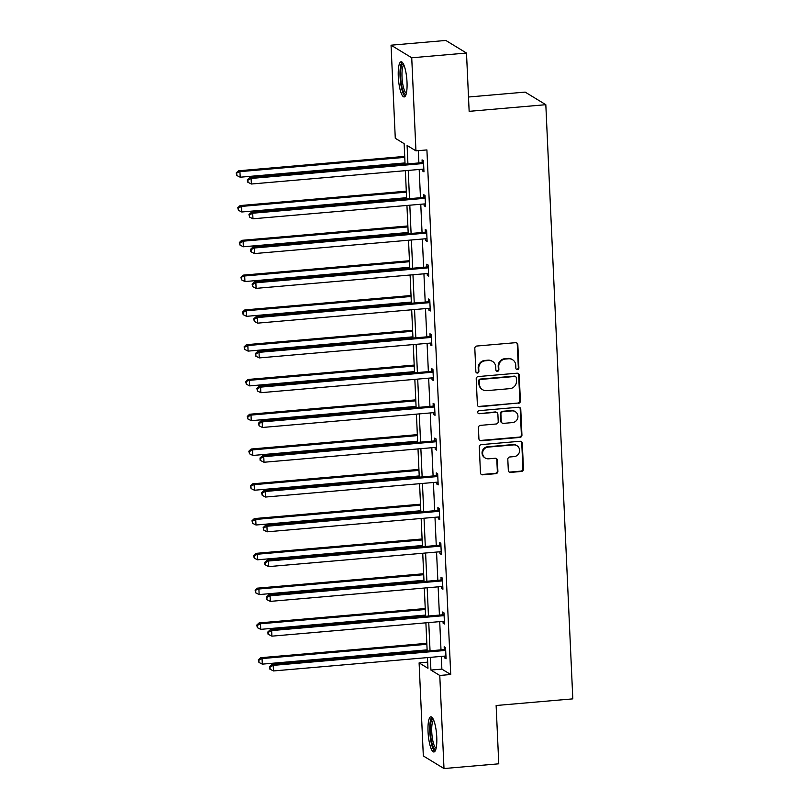 <?xml version="1.0" encoding="UTF-8"?>
<svg xmlns="http://www.w3.org/2000/svg" width="809" height="809" viewBox="0 0 809 809"><rect width="100%" height="100%" fill="white"/><g stroke="black" fill="none" stroke-linecap="round" stroke-linejoin="round"><path stroke-width="1.21" d="M517.447 369.592A1.557 1.487 121.3 0 0 518.882 367.933L517.831 344.685A2.225 2.124 121.3 0 0 515.576 342.682L476.865 346.03A2.225 2.124 121.3 0 0 474.812 348.406L475.874 371.655A1.557 1.487 121.3 0 0 477.452 373.06A1.557 1.487 121.3 0 0 478.888 371.392L478.746 368.388A7.109 6.806 121.3 0 1 485.309 360.784L488.535 360.511A7.109 6.806 121.3 0 1 495.735 366.912L495.877 369.925A1.557 1.487 121.3 0 0 497.444 371.331A1.557 1.487 121.3 0 0 498.88 369.662L498.748 366.659A7.109 6.806 121.3 0 1 505.312 359.054L508.537 358.781A7.109 6.806 121.3 0 1 515.737 365.183L515.869 368.196A1.557 1.487 121.3 0 0 517.447 369.592M516.314 369.187A1.557 1.487 121.3 0 0 518.326 367.589L517.264 344.341A2.225 2.124 121.3 0 0 516.536 342.824M476.309 372.656A1.557 1.487 121.3 0 0 478.321 371.058L478.19 368.044L478.746 368.388M496.311 370.916A1.557 1.487 121.3 0 0 498.324 369.329L498.192 366.315L498.748 366.659M428.042 731.73A17.656 4.176 85 0 1 430.873 716.804A17.656 4.176 85 0 1 436.759 737.039A17.656 4.176 85 0 1 433.927 751.976A17.656 4.176 85 0 1 428.042 731.73M398.291 76.703A17.656 4.176 85 0 1 401.133 61.767A17.656 4.176 85 0 1 407.008 82.012A17.656 4.176 85 0 1 404.176 96.949A17.656 4.176 85 0 1 398.291 76.703M508.315 470.403A2.225 2.124 121.3 0 0 510.57 472.405L521.421 471.465A2.225 2.124 121.3 0 0 523.474 469.089L522.301 443.271A2.225 2.124 121.3 0 0 520.056 441.269L481.345 444.616A2.225 2.124 121.3 0 0 479.292 446.993L480.465 472.82A2.225 2.124 121.3 0 0 482.72 474.822L495.836 473.68A2.225 2.124 121.3 0 0 497.889 471.303L497.383 460.26A2.225 2.124 121.3 0 0 495.138 458.258L488.626 458.814A5.946 5.693 121.3 0 1 482.801 451.675A5.946 5.693 121.3 0 1 488.1 447.114L513.584 444.899A5.946 5.693 121.3 0 1 519.408 452.049A5.946 5.693 121.3 0 1 514.109 456.61L509.862 456.974A2.225 2.124 121.3 0 0 507.809 459.35L508.315 470.403M405.066 164.136L404.136 143.668L395.277 138.278L391.05 45.193L445.82 40.45L466.5 53.04L469.149 111.339L545.822 104.695L572.812 698.865L496.129 705.509L498.769 763.807L443.999 768.55L423.329 755.96L419.102 662.884L427.961 668.274L427.476 657.596M466.5 53.04L411.73 57.783L415.947 150.858L407.099 145.468L407.928 163.883M441.299 656.402L441.876 669.124L450.724 674.514L426.909 149.918L415.947 150.858M450.724 674.514L439.772 675.464L443.999 768.55M518.336 403.408A2.225 2.124 121.3 0 0 520.389 401.031L519.216 375.204A2.225 2.124 121.3 0 0 516.961 373.202L478.25 376.559A2.225 2.124 121.3 0 0 476.208 378.936L477.381 404.753A2.225 2.124 121.3 0 0 479.626 406.755L517.78 403.064A2.225 2.124 121.3 0 0 519.823 400.688L518.65 374.87A2.225 2.124 121.3 0 0 517.922 373.353M520.763 409.243L521.936 435.06A2.225 2.124 121.3 0 1 519.884 437.436L481.173 440.794A2.225 2.124 121.3 0 1 478.918 438.791L478.422 427.739A2.225 2.124 121.3 0 1 480.475 425.362L496.17 423.997A2.225 2.124 121.3 0 0 498.223 421.631L497.889 414.299A2.225 2.124 121.3 0 0 495.634 412.297L479.292 413.712A1.557 1.487 121.3 0 1 477.765 411.842A1.557 1.487 121.3 0 1 479.15 410.648L518.508 407.24A2.225 2.124 121.3 0 1 520.763 409.243L520.197 408.899L521.37 434.716L521.936 435.06M391.05 45.193L411.73 57.783M545.822 104.695L525.152 92.105L468.492 97.019M427.678 662.136L419.102 662.884M430.337 657.353L430.914 670.074L439.772 675.464M408.232 170.426L409.516 198.67M409.809 205.203L411.093 233.447M411.387 239.99L412.671 268.224M412.964 274.767L414.248 303.011M414.542 309.544L415.826 337.788M416.129 344.331L417.404 372.565M417.707 379.108L418.991 407.352M419.284 413.884L420.569 442.129M420.862 448.671L422.146 476.906M422.44 483.448L423.724 511.692M424.027 518.235L425.301 546.469M425.605 553.012L426.889 581.246M427.182 587.789L428.467 616.033M428.76 622.576L430.044 650.81M427.172 651.063L425.888 622.819M425.595 616.276L424.31 588.042M424.017 581.499L422.733 553.255M422.44 546.722L421.155 518.478M420.862 511.935L419.578 483.701M419.274 477.158L418 448.914M417.697 442.381L416.413 414.137M416.119 407.594L414.835 379.36M414.542 372.818L413.257 344.573M412.964 338.031L411.68 309.796M411.377 303.254L410.102 275.02M409.799 268.477L408.525 240.233M408.221 233.69L406.937 205.456M406.644 198.913L405.36 170.679M441.876 669.124L430.914 670.074M418.334 150.656L418.89 162.933M419.183 169.475L420.468 197.72M420.761 204.262L422.045 232.496M422.338 239.039L423.623 267.273M423.926 273.816L425.2 302.06M425.504 308.603L426.788 336.837M427.081 343.38L428.365 371.614M428.659 378.157L429.943 406.401M430.236 412.944L431.521 441.178M431.814 447.721L433.098 475.955M433.402 482.498L434.676 510.742M434.979 517.285L436.263 545.519M436.557 552.062L437.841 580.306M438.134 586.838L439.418 615.083M439.712 621.625L440.996 649.86M444.283 649.283L444.171 646.785L445.567 647.635L446.072 658.789L444.677 657.939L444.596 656.119M442.705 614.506L442.594 612.009L443.989 612.858L444.495 624.002L443.099 623.152L443.019 621.332M441.127 579.719L441.016 577.232L442.412 578.081L442.917 589.225L441.522 588.376L441.441 586.555M439.55 544.942L439.439 542.445L440.834 543.294L441.34 554.448L439.944 553.599L439.853 551.778M437.972 510.166L437.851 507.668L439.257 508.517L439.762 519.661L438.357 518.812L438.276 516.991M436.385 475.379L436.273 472.891L437.669 473.74L438.175 484.884L436.779 484.035L436.698 482.215M434.807 440.602L434.696 438.104L436.091 438.953L436.597 450.107L435.202 449.258L435.121 447.438M433.23 405.825L433.118 403.327L434.514 404.176L435.02 415.32L433.624 414.471L433.543 412.651M431.652 371.038L431.541 368.55L432.936 369.4L433.442 380.543L432.046 379.694L431.966 377.874M430.075 336.261L429.953 333.763L431.359 334.613L431.864 345.767L430.469 344.917L430.378 343.097M428.497 301.484L428.376 298.986L429.771 299.836L430.287 310.98L428.881 310.13L428.8 308.31M426.909 266.697L426.798 264.209L428.194 265.059L428.699 276.203L427.304 275.353L427.223 273.533M425.332 231.92L425.221 229.422L426.616 230.272L427.122 241.426L425.726 240.576L425.645 238.756M423.754 197.133L423.643 194.645L425.038 195.495L425.544 206.639L424.149 205.789L424.068 203.969M422.177 162.356L422.065 159.858L423.461 160.718L423.967 171.862L422.571 171.012L422.48 169.192M422.571 171.012L423.916 170.891M424.149 205.789L425.504 205.678M425.726 240.576L427.081 240.455M427.304 275.353L428.659 275.232M428.881 310.13L430.236 310.019M430.469 344.917L431.814 344.796M432.046 379.694L433.402 379.573M433.624 414.471L434.979 414.36M435.202 449.258L436.557 449.137M436.779 484.035L438.134 483.913M438.357 518.812L439.712 518.7M439.944 553.599L441.289 553.477M441.522 588.376L442.877 588.254M443.099 623.152L444.454 623.041M444.677 657.939L446.032 657.818M512.552 359.712L511.996 359.368A7.109 6.806 121.3 0 0 507.981 358.438L508.537 358.781M498.192 366.315A7.109 6.806 121.3 0 1 504.755 358.721L507.981 358.438M492.55 361.441L491.993 361.097A7.109 6.806 121.3 0 0 487.979 360.167L488.535 360.511M478.19 368.044A7.109 6.806 121.3 0 1 484.753 360.45L487.979 360.167M478.109 406.28A2.225 2.124 121.3 0 0 479.07 406.421L517.78 403.064M516.314 377.874A1.557 1.487 121.3 0 0 514.736 376.478L480.758 379.421A1.557 1.487 121.3 0 0 479.322 381.079L479.464 384.255A7.109 6.806 121.3 0 0 486.664 390.656L509.892 388.644A7.109 6.806 121.3 0 0 516.455 381.049L516.314 377.874M515.616 376.681L515.06 376.337A1.557 1.487 121.3 0 0 514.18 376.134L514.736 376.478M482.649 389.726L482.093 389.392A7.109 6.806 121.3 0 1 478.908 383.911L478.766 380.736A1.557 1.487 121.3 0 1 480.202 379.077L514.18 376.134M479.646 440.308A2.225 2.124 121.3 0 0 480.617 440.45L519.317 437.093A2.225 2.124 121.3 0 0 521.37 434.716M496.888 412.58L496.332 412.246A2.225 2.124 121.3 0 0 495.078 411.953L479.292 413.712M478.159 413.298A1.557 1.487 121.3 0 0 478.736 413.369M512.461 422.591A5.946 5.693 121.3 0 0 515.282 411.66A5.946 5.693 121.3 0 0 511.925 410.881L502.945 411.66A2.225 2.124 121.3 0 0 500.902 414.036L501.236 421.368A2.225 2.124 121.3 0 0 503.481 423.37L512.461 422.591M515.282 411.66L514.726 411.316A5.946 5.693 121.3 0 0 511.369 410.537L511.925 410.881M502.227 423.077L501.671 422.733A2.225 2.124 121.3 0 1 500.67 421.024L500.336 413.692A2.225 2.124 121.3 0 1 502.389 411.316L511.369 410.537M520.197 408.899A2.225 2.124 121.3 0 0 519.469 407.382M516.941 445.678L516.375 445.344A5.946 5.693 121.3 0 0 513.017 444.566L513.584 444.899M485.269 458.036L484.712 457.702A5.946 5.693 121.3 0 1 487.534 446.77L513.017 444.566M481.193 474.337A2.225 2.124 121.3 0 0 482.154 474.478L495.28 473.346A2.225 2.124 121.3 0 0 497.323 470.969L496.827 459.916A2.225 2.124 121.3 0 0 496.099 458.4M509.043 471.92A2.225 2.124 121.3 0 0 510.004 472.062L520.865 471.121A2.225 2.124 121.3 0 0 522.917 468.755L521.744 442.928A2.225 2.124 121.3 0 0 521.016 441.411M404.712 156.39L238.544 170.79L239.939 171.639L240.192 177.211L405.006 162.933M404.753 157.361L239.939 171.639L236.188 172.964L236.855 175.533L236.754 173.298M240.192 177.211L236.855 175.533M236.188 172.964L238.544 170.79M422.45 163.6L421.044 162.751L249.718 177.586L251.114 178.445L422.45 163.6A2.265 2.164 121.3 0 0 423.259 163.367L423.572 163.206M247.928 180.104L247.372 179.76L247.473 181.995L248.029 182.338L247.928 180.104L251.114 178.445L251.366 184.017L422.702 169.172A2.265 2.164 121.3 0 1 423.522 169.263L423.855 169.364M421.044 162.751A2.265 2.164 121.3 0 0 421.863 162.518L423.501 161.689M249.718 177.586L247.372 179.76M248.029 182.338L251.366 184.017M406.29 191.177L240.121 205.567L241.527 206.416L241.78 211.988L406.593 197.709M406.34 192.137L241.527 206.416L238.331 208.085L237.775 207.741L238.433 210.31L238.331 208.085M241.78 211.988L238.433 210.31M237.775 207.741L240.121 205.567M407.867 225.954L241.709 240.344L243.105 241.193L243.357 246.775L408.171 232.496M407.918 226.924L243.105 241.193L239.909 242.862L239.353 242.518L240.01 245.087L239.909 242.862M243.357 246.775L240.01 245.087M239.353 242.518L241.709 240.344M424.027 198.377L422.632 197.527L251.296 212.373L252.701 213.222L424.027 198.377A2.265 2.164 121.3 0 0 424.836 198.144L425.15 197.993M249.506 214.881L248.95 214.547L249.607 217.115L249.506 214.881L252.701 213.222L252.954 218.794L424.28 203.949A2.265 2.164 121.3 0 1 425.099 204.04L425.433 204.151M422.632 197.527A2.265 2.164 121.3 0 0 423.441 197.295L425.079 196.466M251.296 212.373L248.95 214.547M249.607 217.115L252.954 218.794M425.605 233.164L424.209 232.314L252.883 247.149L254.279 247.999L425.605 233.164A2.265 2.164 121.3 0 0 426.414 232.931L426.727 232.77M251.083 249.668L250.527 249.324L250.628 251.559L251.184 251.892L251.083 249.668L254.279 247.999L254.532 253.571L425.858 238.736A2.265 2.164 121.3 0 1 426.687 238.827L427.01 238.928M424.209 232.314A2.265 2.164 121.3 0 0 425.018 232.082L426.656 231.243M252.883 247.149L250.527 249.324M251.184 251.892L254.532 253.571M406.078 94.319A15.28 3.61 85 0 1 401.193 82.922A15.28 3.61 85 0 1 401.931 65.023A15.28 3.61 85 0 1 403.458 64.032M403.954 65.114A14.147 3.347 -95 0 0 403.206 65.984A14.147 3.347 -95 0 0 402.346 81.153A14.147 3.347 -95 0 0 406.381 93.156M402.113 62.141A17.545 4.146 -95 0 0 401.557 62.92A17.545 4.146 -95 0 0 400.404 80.9A17.545 4.146 -95 0 0 405.076 96.413M435.829 749.346A15.28 3.61 85 0 1 430.944 737.96A15.28 3.61 85 0 1 431.672 720.05A15.28 3.61 85 0 1 433.199 719.059M433.695 720.152A14.147 3.347 -95 0 0 432.957 721.011A14.147 3.347 -95 0 0 432.097 736.19A14.147 3.347 -95 0 0 436.122 748.194M431.854 717.168A17.545 4.146 -95 0 0 431.308 717.957A17.545 4.146 -95 0 0 430.145 735.937A17.545 4.146 -95 0 0 434.827 751.44M409.455 260.731L243.287 275.131L244.682 275.98L244.935 281.552L409.748 267.273M409.496 261.701L244.682 275.98L240.93 277.305L241.588 279.874L241.487 277.639M244.935 281.552L241.588 279.874M240.93 277.305L243.287 275.131M427.182 267.941L425.787 267.091L254.461 281.926L255.856 282.786L427.182 267.941A2.265 2.164 121.3 0 0 427.991 267.708L428.305 267.546M252.661 284.444L252.105 284.101L252.762 286.679L252.661 284.444L255.856 282.786L256.109 288.358L427.435 273.513A2.265 2.164 121.3 0 1 428.264 273.604L428.588 273.705M425.787 267.091A2.265 2.164 121.3 0 0 426.596 266.859L428.244 266.03M254.461 281.926L252.105 284.101M252.762 286.679L256.109 288.358M411.033 295.518L244.864 309.908L246.26 310.757L246.512 316.329L411.326 302.06M411.073 296.478L246.26 310.757L243.064 312.426L242.508 312.082L243.165 314.65L243.064 312.426M246.512 316.329L243.165 314.65M242.508 312.082L244.864 309.908M428.76 302.718L427.364 301.868L256.038 316.713L257.434 317.563L428.76 302.718A2.265 2.164 121.3 0 0 429.569 302.485L429.892 302.333M254.248 319.221L253.682 318.888L254.35 321.456L254.248 319.221L257.434 317.563L257.687 323.135L429.013 308.29A2.265 2.164 121.3 0 1 429.842 308.381L430.166 308.492M427.364 301.868A2.265 2.164 121.3 0 0 428.173 301.636L429.822 300.806M256.038 316.713L253.682 318.888M254.35 321.456L257.687 323.135M412.61 330.294L246.442 344.685L247.837 345.534L248.09 351.116L412.903 336.837M412.651 331.265L247.837 345.534L244.652 347.203L244.085 346.859L244.753 349.427L244.652 347.203M248.09 351.116L244.753 349.427M244.085 346.859L246.442 344.685M430.337 337.505L428.942 336.655L257.616 351.49L259.011 352.34L430.337 337.505A2.265 2.164 121.3 0 0 431.157 337.272L431.47 337.11M255.826 354.008L255.26 353.664L255.361 355.899L255.927 356.233L255.826 354.008L259.011 352.34L259.264 357.912L430.6 343.077A2.265 2.164 121.3 0 1 431.419 343.168L431.743 343.269M428.942 336.655A2.265 2.164 121.3 0 0 429.761 336.423L431.399 335.583M257.616 351.49L255.26 353.664M255.927 356.233L259.264 357.912M414.188 365.071L248.019 379.472L249.415 380.321L249.668 385.893L414.481 371.614M414.228 366.042L249.415 380.321L245.673 381.646L246.33 384.214L246.229 381.979M249.668 385.893L246.33 384.214M245.673 381.646L248.019 379.472M431.925 372.282L430.53 371.432L259.193 386.277L260.589 387.127L431.925 372.282A2.265 2.164 121.3 0 0 432.734 372.049L433.048 371.887M257.404 388.785L256.847 388.441L257.505 391.02L257.404 388.785L260.589 387.127L260.852 392.699L432.178 377.854A2.265 2.164 121.3 0 1 432.997 377.945L433.331 378.046M430.53 371.432A2.265 2.164 121.3 0 0 431.339 371.2L432.977 370.37M259.193 386.277L256.847 388.441M257.505 391.02L260.852 392.699M415.765 399.858L249.597 414.248L251.002 415.098L251.255 420.67L416.069 406.401M415.816 400.819L251.002 415.098L247.807 416.766L247.251 416.423L247.908 418.991L247.807 416.766M251.255 420.67L247.908 418.991M247.251 416.423L249.597 414.248M433.503 407.058L432.107 406.209L260.781 421.054L262.177 421.904L433.503 407.058A2.265 2.164 121.3 0 0 434.312 406.826L434.625 406.674M258.981 423.562L258.425 423.228L259.082 425.797L258.981 423.562L262.177 421.904L262.429 427.476L433.755 412.641A2.265 2.164 121.3 0 1 434.575 412.721L434.908 412.833M432.107 406.209A2.265 2.164 121.3 0 0 432.916 405.976L434.554 405.147M260.781 421.054L258.425 423.228M259.082 425.797L262.429 427.476M417.343 434.635L251.184 449.025L252.58 449.885L252.833 455.457L417.646 441.178M417.393 435.606L252.58 449.885L249.384 451.543L248.828 451.2L249.485 453.778L249.384 451.543M252.833 455.457L249.485 453.778M248.828 451.2L251.184 449.025M435.08 441.845L433.685 440.996L262.359 455.831L263.754 456.68L435.08 441.845A2.265 2.164 121.3 0 0 435.889 441.613L436.203 441.451M260.559 458.349L260.002 458.005L260.104 460.24L260.66 460.574L260.559 458.349L263.754 456.68L264.007 462.252L435.333 447.417A2.265 2.164 121.3 0 1 436.162 447.508L436.486 447.61M433.685 440.996A2.265 2.164 121.3 0 0 434.494 440.763L436.142 439.934M262.359 455.831L260.002 458.005M260.66 460.574L264.007 462.252M418.931 469.412L252.762 483.812L254.157 484.662L254.41 490.234L419.224 475.955M418.971 470.383L254.157 484.662L250.406 485.987L251.063 488.555L250.962 486.32M254.41 490.234L251.063 488.555M250.406 485.987L252.762 483.812M420.508 504.199L254.339 518.589L255.735 519.439L255.988 525.011L420.801 510.742M420.549 505.16L255.735 519.439L252.55 521.107L251.983 520.763L252.651 523.332L252.55 521.107M255.988 525.011L252.651 523.332M251.983 520.763L254.339 518.589M422.086 538.976L255.917 553.366L257.313 554.226L257.565 559.798L422.379 545.519M422.126 539.947L257.313 554.226L254.127 555.884L253.561 555.54L254.228 558.119L254.127 555.884M257.565 559.798L254.228 558.119M253.561 555.54L255.917 553.366M436.658 476.622L435.262 475.773L263.936 490.618L265.332 491.467L436.658 476.622A2.265 2.164 121.3 0 0 437.467 476.39L437.79 476.228M262.136 493.126L261.58 492.792L262.237 495.361L262.136 493.126L265.332 491.467L265.585 497.039L436.911 482.194A2.265 2.164 121.3 0 1 437.74 482.285L438.063 482.386M435.262 475.773A2.265 2.164 121.3 0 0 436.071 475.54L437.72 474.711M263.936 490.618L261.58 492.792M262.237 495.361L265.585 497.039M438.235 511.399L436.84 510.55L265.514 525.395L266.909 526.244L438.235 511.399A2.265 2.164 121.3 0 0 439.054 511.167L439.368 511.015M263.724 527.913L263.158 527.569L263.825 530.138L263.724 527.913L266.909 526.244L267.162 531.816L438.488 516.981A2.265 2.164 121.3 0 1 439.317 517.072L439.641 517.173M436.84 510.55A2.265 2.164 121.3 0 0 437.649 510.317L439.297 509.488M265.514 525.395L263.158 527.569M263.825 530.138L267.162 531.816M439.823 546.186L438.417 545.337L267.091 560.172L268.487 561.021L439.823 546.186A2.265 2.164 121.3 0 0 440.632 545.954L440.945 545.792M265.301 562.69L264.745 562.346L264.846 564.581L265.403 564.915L265.301 562.69L268.487 561.021L268.74 566.603L440.076 551.758A2.265 2.164 121.3 0 1 440.895 551.849L441.229 551.95M438.417 545.337A2.265 2.164 121.3 0 0 439.236 545.104L440.875 544.275M267.091 560.172L264.745 562.346M265.403 564.915L268.74 566.603M423.663 573.753L257.495 588.153L258.89 589.003L259.153 594.575L423.967 580.296M423.714 574.724L258.89 589.003L255.148 590.327L255.806 592.896L255.705 590.661M259.153 594.575L255.806 592.896M255.148 590.327L257.495 588.153M441.401 580.963L440.005 580.114L268.669 594.959L270.075 595.808L441.401 580.963A2.265 2.164 121.3 0 0 442.21 580.731L442.523 580.569M266.879 597.467L266.323 597.133L266.98 599.702L266.879 597.467L270.075 595.808L270.327 601.38L441.653 586.535A2.265 2.164 121.3 0 1 442.472 586.626L442.806 586.727M440.005 580.114A2.265 2.164 121.3 0 0 440.814 579.881L442.452 579.052M268.669 594.959L266.323 597.133M266.98 599.702L270.327 601.38M425.241 608.54L259.082 622.93L260.478 623.779L260.731 629.351L425.544 615.083M425.291 609.501L260.478 623.779L257.282 625.448L256.726 625.104L257.383 627.673L257.282 625.448M260.731 629.351L257.383 627.673M256.726 625.104L259.082 622.93M442.978 615.74L441.583 614.891L270.257 629.736L271.652 630.585L442.978 615.74A2.265 2.164 121.3 0 0 443.787 615.518L444.101 615.356M268.457 632.254L267.9 631.91L268.001 634.135L268.558 634.478L268.457 632.254L271.652 630.585L271.905 636.157L443.231 621.322A2.265 2.164 121.3 0 1 444.06 621.413L444.384 621.514M441.583 614.891A2.265 2.164 121.3 0 0 442.392 614.658L444.03 613.829M270.257 629.736L267.9 631.91M268.558 634.478L271.905 636.157M426.828 643.317L260.66 657.717L262.055 658.566L262.308 664.138L427.122 649.86M426.869 644.288L262.055 658.566L258.86 660.225L258.304 659.881L258.961 662.46L258.86 660.225M262.308 664.138L258.961 662.46M258.304 659.881L260.66 657.717M444.556 650.527L443.16 649.678L271.834 664.513L273.23 665.362L444.556 650.527A2.265 2.164 121.3 0 0 445.365 650.294L445.678 650.133M270.034 667.031L269.478 666.687L269.579 668.922L270.135 669.255L270.034 667.031L273.23 665.362L273.482 670.944L444.808 656.099A2.265 2.164 121.3 0 1 445.638 656.19L445.961 656.291M443.16 649.678A2.265 2.164 121.3 0 0 443.969 649.445L445.617 648.616M271.834 664.513L269.478 666.687M270.135 669.255L273.482 670.944M518.326 367.589L518.882 367.933M478.321 371.058L478.888 371.392M498.324 369.329L498.88 369.662M504.755 358.721L505.312 359.054M484.753 360.45L485.309 360.784M517.264 344.341L517.831 344.685M479.07 406.421L479.626 406.755M518.65 374.87L519.216 375.204M519.823 400.688L520.389 401.031M480.202 379.077L480.758 379.421M478.766 380.736L479.322 381.079M478.908 383.911L479.464 384.255M519.317 437.093L519.884 437.436M480.617 440.45L481.173 440.794M495.078 411.953L495.634 412.297M502.389 411.316L502.945 411.66M500.336 413.692L500.902 414.036M500.67 421.024L501.236 421.368M487.534 446.77L488.1 447.114M496.827 459.916L497.383 460.26M497.323 470.969L497.889 471.303M495.28 473.346L495.836 473.68M482.154 474.478L482.72 474.822M521.744 442.928L522.301 443.271M522.917 468.755L523.474 469.089M520.865 471.121L521.421 471.465M510.004 472.062L510.57 472.405M423.259 163.367L421.863 162.518M424.836 198.144L423.441 197.295M426.414 232.931L425.018 232.082M427.991 267.708L426.596 266.859M429.569 302.485L428.173 301.636M431.157 337.272L429.761 336.423M432.734 372.049L431.339 371.2M434.312 406.826L432.916 405.976M435.889 441.613L434.494 440.763M437.467 476.39L436.071 475.54M439.054 511.167L437.649 510.317M440.632 545.954L439.236 545.104M442.21 580.731L440.814 579.881M443.787 615.518L442.392 614.658M445.365 650.294L443.969 649.445"/></g></svg>
